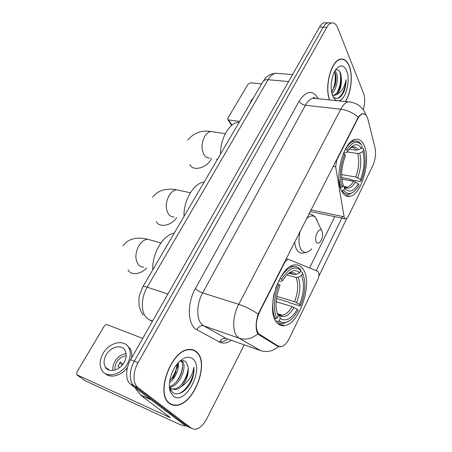 <?xml version="1.0" encoding="UTF-8"?>
<svg xmlns="http://www.w3.org/2000/svg" width="452" height="452" viewBox="0 0 452 452"><rect width="100%" height="100%" fill="white"/><g stroke="black" fill="none" stroke-linecap="round" stroke-linejoin="round"><path stroke-width="0.68" d="M284.398 262.019L284.901 262.149L287.76 259.335L288.681 259.42L317.637 271.296L318.372 271.963C319.293 273.918 319.118 276.398 317.841 279.409L289.472 338.119C286.947 343.141 284.133 346 281.031 346.701L276.398 345.52M341.684 191.134C343.853 195.264 346.622 196.999 349.989 196.332C361.651 194.676 371.222 160.29 364.239 145.584C362.086 140.719 359.108 138.657 355.312 139.402C343.576 140.832 333.83 177.625 341.684 191.134M276.675 322.412C278.856 325.056 281.489 326.129 284.585 325.632C299.778 324.039 313.129 282.579 303.066 269.121C300.812 265.765 297.874 264.397 294.263 265.008C279.116 266.211 265.358 310.575 276.675 322.412M284.901 262.149L259.708 311.716C255.606 321.061 255.244 328.395 258.617 333.717L278.347 346.192M357.645 119.017L336.678 160.274L335.65 166.737L344.108 216.802C344.413 218.378 345.04 219.096 345.983 218.966L348.164 216.672L372.753 165.794C375.414 159.692 376.177 153.708 375.03 147.849L367.894 119.175C366.826 115.226 365.069 113.463 362.617 113.898C360.82 114.39 359.165 116.096 357.645 119.017L357.153 118.961M145.787 281.777L253.024 98.592M169.393 403.399C171.325 404.879 173.545 405.54 176.06 405.371C193.812 405.077 209.881 362.815 196.744 352.051C194.62 350.057 192.038 349.193 189.009 349.458C171.461 349.43 154.923 394.138 169.393 403.399M169.664 403.602L170.41 403.732M345.39 101.581C351.244 92.807 353.165 75.269 349.193 65.811C347.068 60.726 344.175 58.506 340.503 59.144C331.288 60.314 324.186 86.609 329.542 99.92M193.083 349.859L193.445 350.187M280.319 346.757L277.511 346.204L258.94 334.768L257.222 332.615C255.527 327.977 255.826 321.801 258.132 314.095L358.255 117.181C359.786 115.22 361.261 114.057 362.69 113.689L365.51 114.486M363.289 109.604C365.063 103.463 365.148 98.022 363.538 93.287L337.644 27.736C336.118 24.075 334.073 22.481 331.519 22.962L327.903 22.837C326.163 23.289 324.587 24.747 323.174 27.205L134.306 361.227C129.001 370.301 129.04 382.234 134.278 385.889L188.134 426.79L190.094 427.694M346.707 218.621L318.824 276.274M342.576 216.485L316.18 270.703M331.519 22.962C329.791 23.419 328.22 24.877 326.802 27.346L138.018 362.77C132.713 371.889 132.735 383.867 137.956 387.517L191.603 428.389L194.987 429.389C199.366 428.773 203.31 425.202 206.818 418.671L244.272 344.859M340.763 59.342L340.379 59.172M192.281 349.95L191.671 349.526M326.406 22.786L324.31 22.713C322.564 23.165 320.982 24.617 319.564 27.063L130.622 359.696C125.317 368.725 125.379 380.618 130.628 384.273L184.693 425.208L186.659 426.112M324.31 22.713L327.903 22.837C326.163 23.289 324.587 24.747 323.174 27.205L134.306 361.227C129.001 370.301 129.04 382.234 134.278 385.889L188.134 426.79L191.603 428.389M191.575 349.808L190.942 349.441M196.603 352.311C194.501 350.34 191.953 349.486 188.953 349.746C171.59 349.718 155.222 393.952 169.54 403.127C171.455 404.596 173.653 405.246 176.139 405.082C193.71 404.794 209.615 362.95 196.603 352.311M178.269 362.702C179.45 368.651 175.303 378.414 169.528 382.578M177.06 364.114C176.958 370.126 174.534 375.635 169.788 380.629M181.823 360.798L182.003 360.962C188.038 365.917 179.506 386.889 169.556 387.206M180.642 360.442C186.286 365.171 178.958 384.607 169.415 386.415M169.398 386.048L170.133 388.669L172.438 392.138C177.579 397.014 187.094 390.884 191.603 380.974C193.552 376.087 194.303 371.487 193.857 367.188C192.665 375.284 188.574 381.703 181.591 386.443C186.919 380.296 189.055 373.657 187.998 366.538C189.682 374.748 181.179 389.166 173.291 389.019L171.353 388.782M181.591 386.443C179.393 388.421 177.094 389.477 174.692 389.618L170.715 388.347L169.449 387.07M187.998 366.538L186.235 362.255C184.365 360.317 181.953 360.216 178.998 361.945M173.297 396.071C185.196 406.399 204.886 368.566 193.032 359.024C188.512 355.515 183.224 357.165 177.173 363.979C170.619 371.793 167.489 385.302 170.607 392.302L173.297 396.071M172.195 380.132L176.037 371.815M177.19 368.114L178.286 362.809M169.076 403.139L169.799 403.32M193.857 367.188C194.744 376.561 186.874 390.929 178.591 393.675M188.156 368.516C187.563 374.115 185.326 379.494 181.438 384.658M182.574 366.725C181.953 371.985 179.834 377.07 176.218 381.968M177.048 364.984C176.399 369.9 174.41 374.668 171.076 379.29M185.167 425.428L185.111 425.761C184.303 426.174 181.173 425.134 175.726 422.637L85.117 380.674M142.708 338.418L107.18 324.677C106.079 324.406 105.096 324.892 104.231 326.135L76.88 372.149L76.687 374.68L170.393 417.693L140.764 395.212L134.685 387.341M106.214 354.803C103.689 359.436 103.401 363.538 105.35 367.12C108.746 373.279 119.769 370.555 124.147 362.363C126.56 357.82 126.848 353.814 125.023 350.351C121.65 344.006 110.661 346.678 106.214 354.803M126.125 353.662C121.526 354.244 117.769 356.865 114.864 361.532C113.153 364.572 112.508 367.555 112.927 370.482M123.046 364.058L120.396 361.973L117.876 366.369L119.537 367.651M126.187 355.944C122.306 356.193 119.113 358.3 116.61 362.278C115.13 364.939 114.65 367.51 115.181 369.985M131.543 358.074C132.12 354.475 131.668 351.373 130.187 348.769L127.176 345.548M127.453 363.753C130.701 357.6 131.103 352.181 128.65 347.492C124.068 338.819 109.13 342.441 103.062 353.475C99.598 359.798 99.208 365.408 101.892 370.301C106.514 378.635 121.515 374.911 127.453 363.753M119.594 363.007L122.238 365.075M105.175 373.505C110.446 378.736 121.622 375.714 127.52 367.318M107.938 369.069L107.971 369.612M345.226 101.564C351.097 92.937 353.057 75.411 349.097 65.986C346.995 60.963 344.13 58.766 340.497 59.398C331.322 60.557 324.304 86.84 329.717 99.943M331.949 79.128L331.237 84.185M334.972 70.862L336.661 73.659C338.542 79.083 336.418 89.807 331.892 93.468M334.48 71.766L335.576 74.512C336.271 77.817 336.085 81.467 335.022 85.456L331.627 92.242M338.328 100.841C345.458 100.864 351.023 80.501 346.605 70.676C343.729 64.726 340.147 64.325 335.853 69.484C331.175 75.716 329.666 89.705 332.881 96.434L334.616 99.191L333.186 96.705C336.949 100.016 340.542 98.366 343.961 91.762C345.396 88.044 346.102 84.055 346.079 79.795C344.56 87.547 341.367 92.485 336.503 94.615C340.011 91.253 341.65 85.982 341.424 78.789L340.328 86.275C338.627 91.485 336.277 94.474 333.271 95.242L332.926 95.287M336.503 94.615L334.633 95.378L332.356 95.073M341.424 78.789L340.723 73.755C339.458 70.167 337.638 69.043 335.254 70.388M334.616 99.191L336.893 100.689M346.079 79.795C345.384 88.733 342.639 94.909 337.842 98.321M339.836 71.744C341.492 78.586 340.571 85.575 337.073 92.722M334.599 71.958C336.022 78.654 335.085 85.349 331.796 92.044M341.311 76.693L340.09 87.044M335.932 76.84L334.875 85.948M300.184 271.55L302.151 272.076L302.654 273.319C306.168 282.121 305.462 292.907 300.546 305.671L299.665 304.45C303.998 293.071 304.62 283.449 301.535 275.579L298.19 277.206L296.094 277.455L286.805 274.906M276.743 296.371L294.574 301.67L299.665 304.45M297.263 309.383L298.151 310.597L293.715 316.976C288.325 322.841 283.483 324.118 279.183 320.807L280.364 318.423C285.777 321.954 291.41 318.942 297.263 309.383L292.161 306.597L276.048 301.721M277.421 313.914L279.144 315.067L280.364 318.423M174.286 233.04C163.11 234.893 151.878 253.662 152.832 269.686M300.546 305.671L299.953 305.908L289.659 302.829L288.489 302.043L276.404 298.427M279.33 315.411L280.268 314.569M280.669 316.236L281.63 315.327M300.235 269.194C298.252 267.03 295.851 266.2 293.032 266.691C288.523 267.68 284.218 271.573 280.127 278.375L281.562 279.251C288.67 268.352 295.06 265.414 300.733 270.443L300.235 269.194M279.183 320.807L277.681 321.53C279.517 323.146 281.619 323.756 283.992 323.372L289.777 320.553M277.681 321.53L275.618 320.869M300.733 270.443L299.608 272.714C295.648 269.042 290.952 270.256 285.517 276.353L282.545 280.619L281.562 279.251M301.535 275.579L302.654 273.319M282.545 280.619L281.223 281.313L278.669 280.935M289.246 273.268L294.145 274.601L296.246 274.353L299.608 272.714M274.477 318.519L275.556 318.863L277.07 318.14C272.923 311.298 273.714 296.196 278.974 284.387L277.528 283.506L275.658 288.365M274.206 293.467C271.85 304.281 272.302 312.75 275.556 318.863M278.974 284.387L279.963 285.737C275.302 297.891 274.731 307.897 278.257 315.745L277.07 318.14M361.148 148.335L363.233 148.635L363.781 149.618C366.318 159.228 365.436 169.692 361.131 181.003L360.47 179.563C364.261 169.472 365.046 160.132 362.826 151.556L359.69 153.143L357.679 153.51L347.119 151.934M341.627 174.596L355.747 177.003L360.47 179.563M358.408 183.794L359.074 185.23L356.391 189.19C351.588 194.648 347.362 194.993 343.712 190.224L344.718 188.19L345.582 189.275C349.673 192.846 353.944 191.021 358.408 183.794L353.673 181.229L341.865 179.167M239.176 122.204L237.967 122.317C229.006 123.317 220.231 138.979 220.576 153.968M361.131 181.003L360.464 181.467L350.385 179.715L349.323 178.93L341.723 177.613M344.283 187.326L344.565 186.998M344.367 187.49L344.69 187.111M344.729 187.06L345 186.727M344.995 188.574L345.673 187.789M345.91 187.495L346.322 186.964M360.696 144.064L361.792 145.295L360.041 142.928C358.34 141.233 356.402 140.623 354.215 141.114C351.193 141.883 348.311 144.544 345.56 149.103L346.87 149.945C351.82 142.284 356.425 140.323 360.696 144.064L360.041 142.928M343.712 190.224L342.305 190.93C344.238 193.755 346.554 194.897 349.255 194.343L353.933 191.642M342.305 190.93L341.514 190.784M362.34 146.278L361.38 148.222C358.074 143.273 354.04 143.561 349.272 149.098L347.605 151.539L346.87 149.945M362.826 151.556L363.781 149.618M347.605 151.539L346.085 152.77L343.605 152.866M349.215 149.171L356.21 150.194L358.227 149.821L361.38 148.222M343.023 185.218L344.718 188.19M340.333 187.67L342.124 187.026C339.181 177.314 340.028 166.409 344.667 154.313L343.351 153.471M338.932 178.828L340.706 187.738M344.667 154.313L345.407 155.9C341.35 166.624 340.593 176.314 343.136 184.987L342.124 187.026M321.965 230.955L321.638 230.492C318.801 226.746 313.66 238.147 316.4 242.193C317.423 243.656 318.688 243.56 320.197 241.899C322.649 238.136 323.242 234.486 321.965 230.955M204.123 182.071C193.84 182.947 183.326 200.513 184.009 216.435M261.64 83.88L250.668 82.823L248.046 84.225L227.932 118.062L227.735 119.271L228.655 119.927L239.639 121.407M253.696 97.446L251.069 100.836L249.657 104.293M259.81 334.751L258.239 334.214M336.186 160.194L336.678 160.274M259.708 311.716L259.205 311.558M333.073 166.313L335.65 166.737M310.908 209.897L344.108 216.802M231.322 340.271C227.057 343.288 223.147 343.899 219.587 342.107L196.902 329.734C187.625 325.395 186.636 303.755 195.411 288.579L299.122 101.208C300.467 103.395 302.569 104.751 305.428 105.265L202.649 292.896C196.501 303.733 196.162 319.016 201.79 324.338L203.722 325.841L226.141 338.435L228.26 339.186M299.122 101.208C306.343 90.343 312.722 89.519 318.259 98.739M316.462 98.553L313.027 98.197C310.241 98.858 307.71 101.214 305.428 105.265L340.746 109.22C342.995 105.022 345.452 102.57 348.125 101.864L351.43 102.22M278.5 346.639C272.776 351.266 266.827 352.611 260.663 350.667L239.249 338.265L237.402 336.763C232.045 331.412 232.627 315.632 238.741 304.315C245.447 306.529 251.911 309.789 258.132 314.095M257.889 333.796C251.866 338.751 245.651 340.243 239.249 338.265L203.722 325.841C200.824 325.208 198.552 326.502 196.902 329.734M358.255 117.181C353.068 112.757 347.232 110.102 340.746 109.22L238.741 304.315L202.649 292.896C199.688 291.839 197.275 290.404 195.411 288.579M227.848 339.04C225.051 341.028 222.339 341.966 219.695 341.859M314.326 97.609L314.722 98.372M334.819 216.627L309.569 267.991M281.692 324.7L281.285 325.53M326.802 27.346L319.564 27.063M138.018 362.77L130.622 359.696M137.956 387.517L130.628 384.273M260.663 350.667L226.141 338.435C223.322 337.797 221.141 339.023 219.587 342.107M279.116 73.518L275.601 73.218C272.81 73.84 270.302 76.009 268.087 79.721L147.194 287.189C140.775 297.823 140.764 312.897 147.007 318.214L149.149 319.722L152.612 320.982M167.929 294.015L147.194 287.189C144.787 286.421 143.318 286.325 142.787 286.896L142.696 287.054M184.693 425.208L188.134 426.79M149.149 319.722L152.386 321.383M143.329 314.937C141.809 312.908 141.114 312.552 139.126 305.902L138.911 298.297L139.346 295.681L142.787 286.896L263.12 81.349C264.03 80.083 265.686 79.535 268.087 79.721L288.591 81.592M292.534 74.648L275.601 73.218C267.273 74.518 265.635 77.897 263.12 81.349L262.928 81.676M168.562 416.072L168.104 416.936M151.386 399.986L140.764 395.212M77.235 375.154L85.496 380.94M140.532 394.98L150.962 399.67M143.821 267.092C141.894 267.188 140.227 266.533 138.804 265.126C134.899 259.973 134.916 253.515 138.86 245.741C141.363 241.775 144.273 239.605 147.595 239.238L151.799 240.402M146.584 267.94C140.781 274.618 130.73 275.596 128.057 269.889M294.574 301.67C298.134 292.161 298.642 284.093 296.094 277.455M278.912 314.728L282.415 315.242C285.884 314.519 289.133 311.637 292.161 306.597M296.246 274.353C293.817 272.07 290.873 272.053 287.432 274.291M296.58 302.574C300.326 292.602 300.862 284.15 298.19 277.206M279.274 315.366C284.037 318.383 289.003 315.762 294.167 307.507M294.145 274.601L289.986 272.985M209.705 157.974C207.581 158.2 205.767 157.273 204.264 155.2C201.134 149.533 201.298 143.25 204.762 136.357C206.536 133.51 208.581 131.899 210.909 131.521L213.779 131.95M211.519 158.296L210.655 160.036C206.106 168.432 192.202 171.381 189.908 164.584M355.747 177.003C358.865 168.551 359.515 160.72 357.679 153.51M343.893 186.552L344.254 186.755M344.367 186.812L347.153 187.117C349.458 186.552 351.628 184.591 353.673 181.229M358.227 149.821C356.012 146.482 353.255 145.968 349.955 148.273M357.645 177.755C360.928 168.895 361.611 160.692 359.69 153.143M343.509 185.789L344.187 186.619C347.791 189.817 351.588 188.275 355.571 181.987M356.21 150.194C354.882 148.154 353.261 147.228 351.334 147.414M174.156 216.96C172.11 217.118 170.347 216.344 168.873 214.632C165.33 209.231 165.421 202.846 169.138 195.484C171.28 192.072 173.76 190.173 176.591 189.789L180.184 190.569M176.698 217.587C171.613 225.74 159.008 228.107 156.386 221.553M317.4 220.904L315.637 217.723C313.027 214.96 309.936 215.327 306.366 218.83M300.19 230.972C298.309 238.922 298.631 245.142 301.151 249.64C304.1 253.572 307.642 253.25 311.784 248.679M311.626 214.457L309.055 213.536M294.687 241.786C294.941 245.312 295.727 248.108 297.043 250.176C298.591 252.493 300.523 253.459 302.829 253.075L307.428 252.041M228.655 119.927L231.921 125.17M345.215 195.433L349.989 196.332M277.522 323.355L284.585 325.632M362.617 113.898L362.176 113.847M285.997 258.877L287.76 259.335M310.117 211.451L345.074 218.774M175.466 405.105L176.06 405.371M315.982 98.502C314.242 97.389 313.259 97.287 313.027 98.197L348.125 101.864C352.498 102.135 356.408 103.542 359.854 106.084L363.137 109.407L366.391 115.616M188.399 349.532L188.953 349.746M173.291 389.019L174.692 389.618M170.133 388.669L170.607 392.302M109.474 370.228L105.35 367.12M130.187 348.769L128.65 347.492M339.791 59.353L340.497 59.398M333.271 95.242L334.633 95.378M340.164 86.812L340.328 86.275M160.929 242.927L147.595 239.238C139.318 237.13 128.826 237.526 122.995 245.803M277.319 313.648L282.415 315.242L279.144 315.067M291.054 266.171L293.032 266.691M216.564 159.189L217.079 159.94M225.282 133.668L210.909 131.521C201.586 129.984 193.846 132.86 187.687 140.131M344.136 186.569L347.153 187.117C347.441 187.704 346.452 187.54 344.187 186.619L345.582 189.275M237.967 122.317L239.018 122.464M352.221 140.832L354.215 141.114M190.354 192.767L176.591 189.789C168.104 188.128 158.093 189.461 152.68 197.315M321.638 230.492L315.637 217.723C313.942 215.468 311.722 214.129 308.965 213.711M231.582 125.447L227.927 119.582"/></g></svg>
